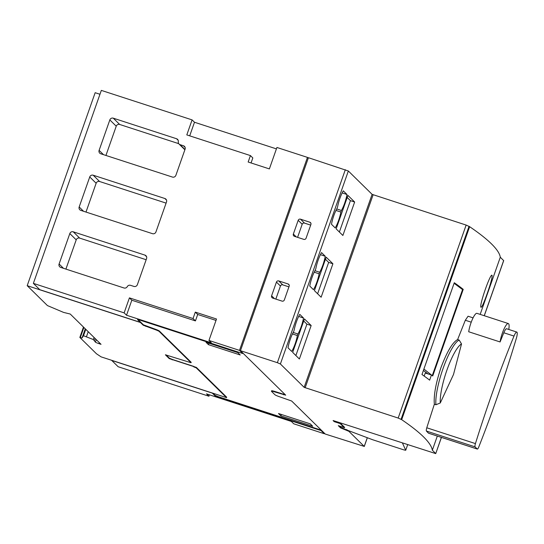 <?xml version="1.0" encoding="UTF-8"?>
<svg xmlns="http://www.w3.org/2000/svg" width="544" height="544" viewBox="0 0 544 544"><rect width="100%" height="100%" fill="white"/><g stroke="black" fill="none" stroke-linecap="round" stroke-linejoin="round"><path stroke-width="0.82" d="M492.102 275.516C492.266 277.766 490.634 283.778 487.206 293.556C483.827 303.11 481.732 307.68 480.923 307.251C479.074 305.3 490.98 271.483 492.102 275.516L491.96 275.366M475.436 443.598A307.088 67.823 -72 0 1 513.992 336.07A6.861 1.516 -72 0 1 516.8 332.071A6.861 1.516 -72 0 1 516.304 338.477A307.088 67.823 -72 0 1 478.802 446.91A3.427 0.755 -72 0 1 477.333 449.072A3.427 0.755 -72 0 1 477.265 449.024L475.075 446.876A3.427 0.755 -72 0 1 475.436 443.598L426.775 427.781L434.343 404.246C433.595 395.488 435.785 383.33 440.912 367.758C446.984 351.71 452.554 342.312 457.62 339.572L465.317 320.253L468.064 316.227L473.076 317.859M477.333 449.072L428.556 433.214A3.427 0.755 108 0 1 428.488 433.167L427.672 432.371A548.733 58.589 -160.6 0 0 426.408 431.052L475.075 446.876M426.707 431.032C426.054 431.147 426.136 429.889 426.952 427.251M454.294 282.73A548.733 58.589 19.4 0 1 463.23 289.354L432.725 375.979A548.733 58.589 -160.6 0 0 431.453 374.993L429.644 380.14A548.733 58.589 -160.6 0 0 421.974 374.51L454.294 282.73M480.168 314.391L500.296 257.237A548.733 58.589 -160.6 0 0 469.642 226.692L466.14 225.073L372.11 194.358L348.35 171L308.428 157.706L240.468 350.69L277.365 362.685L345.324 169.701M437.322 436.064L432.337 450.221A548.733 58.589 -160.6 0 0 401.683 419.669L469.642 226.692M434.343 404.246L435.928 404.756A36.584 8.078 -72 0 1 443.074 368.458A36.584 8.078 -72 0 1 459.197 340.088L457.62 339.572M465.317 320.253L471.233 322.177L465.317 320.253M435.928 404.756L440.28 402.968A33.837 7.473 -72 0 1 446.95 370.036A33.837 7.473 -72 0 1 461.523 343.944L459.197 340.088M440.28 402.968L453.499 374.496L461.523 343.944M508.776 329.46A12.349 2.727 108 0 0 508.314 323.544L476.932 313.337A12.349 2.727 -72 0 0 470.954 322.959A12.349 2.727 -72 0 0 468.704 331.758L500.092 341.958A307.088 67.823 -72 0 1 503.812 332.765L513.992 336.07L503.812 332.765A6.861 1.516 -72 0 1 506.62 328.76L516.8 332.071M508.314 323.544A12.349 2.727 108 0 0 502.343 333.159A12.349 2.727 108 0 0 500.092 341.958M431.684 375.17L423.892 369.05M427.978 373.905L423.395 370.478M454.097 283.281L462.556 289.605L432.351 375.374M461.496 288.81L463.23 289.354M426.931 373.123L426.788 373.538M424.177 376.067L425.238 373.055L431.453 374.993M484.296 315.731L503.696 260.63L500.296 257.237M402.472 443.054L405.715 450.248L407.653 444.74L405.715 450.276L403.961 449.915L372.674 439.742L347.582 430.297L340.687 427.421L339.204 425.972M338.463 425.707A3.658 0.809 -72 0 1 338.375 425.7A3.658 0.809 -72 0 1 338.293 425.653L340.537 427.856L348.867 431.297L364.222 446.393L367.282 437.723M338.293 425.653L344.236 427.584A3.658 0.809 -72 0 0 344.311 427.632A3.658 0.809 -72 0 0 344.692 427.455L339.993 422.838L333.975 420.825M347.432 430.726L347.582 430.297M441.449 437.403L435.737 453.608L333.098 420.539L334.213 421.641A3.658 0.809 -72 0 1 334.057 420.906M340.537 427.856L340.687 427.421M344.236 427.584L340.156 423.572A3.658 0.809 -72 0 1 339.993 422.838M274.944 391.979L275.094 391.551A4.57 0.49 -160.6 0 0 271.578 390.816L271.429 391.245A4.57 0.49 -160.6 0 1 274.944 391.979L285.702 395.162L240.468 350.69M275.094 391.551L285.335 394.801M271.429 391.245A4.57 0.49 -160.6 0 0 271.504 391.388L274.904 394.726A4.57 0.49 -160.6 0 0 279.942 396.896L291.659 401.016L325.258 434.044L364.222 446.393M435.737 453.608L441.381 437.383M432.337 450.221L435.696 453.526M277.365 362.685L280.391 363.984L304.15 387.342L398.181 418.057L401.683 419.669M340.877 212.044A13.716 3.033 -72 0 1 335.213 227.943L331.5 224.291A13.716 3.033 -72 0 1 337.062 208.291L337.613 206.734A13.716 3.033 -72 0 1 343.278 190.842L346.99 194.494A13.716 3.033 -72 0 1 341.428 210.487L340.877 212.044L335.94 210.44M319.131 273.802A13.716 3.033 -72 0 1 313.466 289.694L309.754 286.042A13.716 3.033 -72 0 1 315.316 270.048L315.867 268.491A13.716 3.033 -72 0 1 321.531 252.593L325.244 256.244A13.716 3.033 -72 0 1 319.682 272.245L319.131 273.802L314.194 272.197M297.384 335.553A13.716 3.033 -72 0 1 291.72 351.451L288.007 347.8A13.716 3.033 -72 0 1 293.57 331.806L294.12 330.242A13.716 3.033 -72 0 1 299.785 314.35L303.498 318.002A13.716 3.033 -72 0 1 297.935 333.996L297.384 335.553L292.448 333.948M342.876 235.47L336.158 228.868L347.936 195.418L354.654 202.021L342.876 235.47M321.13 297.228L314.412 290.625L326.189 257.169L332.908 263.779L321.13 297.228M299.384 358.986L292.665 352.376L304.443 318.927L311.161 325.53L299.384 358.986M347.208 197.492L350.411 200.648L354.654 202.021M325.462 259.243L328.664 262.398L332.908 263.779M303.708 321.001L306.918 324.156L311.161 325.53M342.162 192.923L346.99 194.494M320.416 254.674L325.244 256.244M298.67 316.431L303.498 318.002M350.411 200.648L339.368 232.023M328.664 262.398L317.614 293.774M306.918 324.156L295.868 355.531M303.776 239.36L294.447 236.327A1.829 1.775 134.5 0 1 293.352 234.056L298.187 220.334A1.829 1.775 134.5 0 1 300.485 219.171L309.822 222.204A1.829 1.775 134.5 0 1 310.91 224.475L306.082 238.197A1.829 1.775 134.5 0 1 303.776 239.36M282.03 301.111L272.7 298.078A1.829 1.775 134.5 0 1 271.606 295.814L276.44 282.091A1.829 1.775 134.5 0 1 278.739 280.928L288.075 283.961A1.829 1.775 134.5 0 1 289.163 286.226L284.335 299.948A1.829 1.775 134.5 0 1 282.03 301.111M310.685 225.121L304.49 223.101A1.829 1.775 -45.5 0 0 302.185 224.264L297.582 237.347M288.939 286.872L282.744 284.859A1.829 1.775 -45.5 0 0 280.439 286.022L275.835 299.098M260.644 293.386L266.533 276.665M282.39 231.635L288.279 214.907M209.426 394.815L208.923 396.229L118.157 366.731L111.758 360.434L212.282 393.115L215.002 395.787L218.028 397.086L321.089 430.583L321.334 430.188M242.862 353.049L242.699 353.518L139.631 320.022L137.523 319.58L140.284 322.34L39.766 289.666L33.368 283.37L124.134 312.875L129.418 297.867L193.038 318.546L195.303 312.113L216.512 319.008L208.957 340.449L239.496 350.377L242.699 353.518M226.542 397.644L226.692 397.215L196.377 367.411L196.221 367.839L226.542 397.644L101.116 356.871L96.478 353.784L79.839 337.43L83.484 327.06M79.839 337.43L82.062 337.953L83.497 335.723L93.344 339.544L95.39 342.115A3.203 0.34 -160.6 0 0 98.92 343.631L101.041 344.325L70.244 314.044L63.546 312.392L47.437 305.578L27.2 285.682L140.447 322.497L143.242 325.244L154.924 329.548A4.57 0.49 -160.6 0 1 159.215 331.459L191.026 362.726L165.403 354.804L169.204 358.584L196.377 367.411M193.78 366.887L196.221 367.839M165.961 354.817L169.361 358.156L172.38 359.455L193.929 366.459M191.026 362.726L191.175 362.297L159.372 331.031A4.57 0.49 -160.6 0 0 155.074 329.12L143.392 324.816L140.597 322.068L140.447 322.497M83.497 335.723L85.762 329.297M86.462 336.688L88.216 331.711M93.344 339.544L94.078 337.47M94.404 340.585L95.139 338.511M27.2 285.682L95.159 92.704L99.96 94.262M138.081 319.593L140.597 322.068M237.823 352.614L240.224 354.974L208.413 344.638L206.013 342.278L237.823 352.614M310.298 423.864L312.698 426.224L280.888 415.881L278.487 413.522L310.298 423.864M321.246 430.154L218.178 396.658L215.152 395.359L212.996 393.237M208.413 344.638L208.91 343.216M280.888 415.881L281.384 414.467M140.44 321.912L140.284 322.34M308.258 158.182L307.455 157.393L239.496 350.377M185.096 149.165L175.882 175.324A2.74 2.659 134.5 0 1 172.428 177.065L100.749 153.768A2.74 2.659 134.5 0 1 99.11 150.368L109.834 119.918A2.74 2.659 134.5 0 1 113.281 118.177L176.555 138.74A2.74 2.659 134.5 0 1 178.31 141.698A2.74 2.659 -45.5 0 0 180.064 144.656L183.457 145.765A2.74 2.659 134.5 0 1 185.096 149.165M73.263 231.819L144.942 255.116A2.74 2.659 134.5 0 1 146.581 258.522L137.367 284.682A2.74 2.659 134.5 0 1 133.919 286.423L130.526 285.321A2.74 2.659 -45.5 0 0 127.262 286.654A2.74 2.659 134.5 0 1 123.998 287.98L60.731 267.417A2.74 2.659 134.5 0 1 59.092 264.017L69.816 233.566A2.74 2.659 134.5 0 1 73.263 231.819L79.662 238.109A2.74 2.659 -45.5 0 0 76.214 239.856L65.912 269.096M166.518 201.912L155.944 231.928A2.74 2.659 134.5 0 1 152.497 233.675L80.811 210.378A2.74 2.659 134.5 0 1 79.172 206.978L89.746 176.956A2.74 2.659 134.5 0 1 93.201 175.209L164.88 198.512A2.74 2.659 134.5 0 1 166.518 201.912M307.455 157.393L276.916 147.465L269.368 168.912L248.159 162.017L250.424 155.584L186.803 134.905L192.093 119.891L101.327 90.392L33.368 283.37M178.718 143.657L119.687 124.467A2.74 2.659 -45.5 0 0 116.232 126.208L105.937 155.455M146.159 259.726L79.662 238.109M166.09 203.116L99.6 181.506A2.74 2.659 -45.5 0 0 96.145 183.246L86 212.065M216.009 320.423L197.703 314.473L195.439 320.906L131.818 300.227L126.534 315.234L124.134 312.875M195.303 312.113L197.703 314.473M193.038 318.546L195.439 320.906M129.418 297.867L131.818 300.227M208.957 340.449L211.358 342.808L126.534 315.234M192.093 119.891L194.494 122.25L189.706 135.844M250.424 155.584L252.824 157.944L251.063 162.955M194.494 122.25L276.42 148.886M321.089 430.583L324.292 433.731L324.455 433.262M324.292 433.731L293.753 423.803L291.353 421.444L206.523 393.87L208.923 396.229M428.488 433.167L477.265 449.024M348.867 431.297L349.017 430.868M347.854 430.862L348.01 430.433M346.99 430.29L347.147 429.862M346.283 429.964L346.433 429.536M283.635 394.801L283.791 394.373M484.228 315.71L503.656 260.542M334.213 421.641L340.156 423.572M401.078 419.261L469.044 226.284M398.181 418.057L466.14 225.073M305.157 387.77L373.116 194.786M304.15 387.342L372.11 194.358M280.391 363.984L348.35 171M336.695 208.95L341.428 210.487M314.949 270.701L319.682 272.245M293.202 332.459L297.935 333.996M309.822 222.204L310.923 223.285M300.485 219.171L304.49 223.101M298.187 220.334L302.185 224.264M293.352 234.056L296.262 236.912M288.075 283.961L289.17 285.042M278.739 280.928L282.744 284.859M276.44 282.091L280.439 286.022M271.606 295.814L274.516 298.67M225.264 396.386L225.413 395.957M172.23 359.883L172.38 359.455M169.204 358.584L169.361 358.156M159.215 331.459L159.372 331.031M154.924 329.548L155.074 329.12M145.819 326.393L145.969 325.965M143.242 325.244L143.392 324.816M80.308 337.579L83.878 327.447M82.062 337.953L85.279 328.821M95.39 342.115L96.268 339.626M98.92 343.631L99.287 342.598M109.834 119.918L116.232 126.208M113.281 118.177L119.687 124.467M99.11 150.368L103.469 154.652M183.457 145.765L185.103 147.383M180.064 144.656L184.974 149.491M176.555 138.74L178.201 140.366M144.942 255.116L146.594 256.741M69.816 233.566L76.214 239.856M59.092 264.017L63.451 268.301M89.746 176.956L96.145 183.246M79.172 206.978L83.531 211.262M164.88 198.512L166.532 200.131M93.201 175.209L99.6 181.506M218.028 397.086L218.178 396.658M215.002 395.787L215.152 395.359M344.311 427.632L338.375 425.7M367.343 437.75L364.269 446.481M184.878 149.777L179.044 144.044"/></g></svg>
